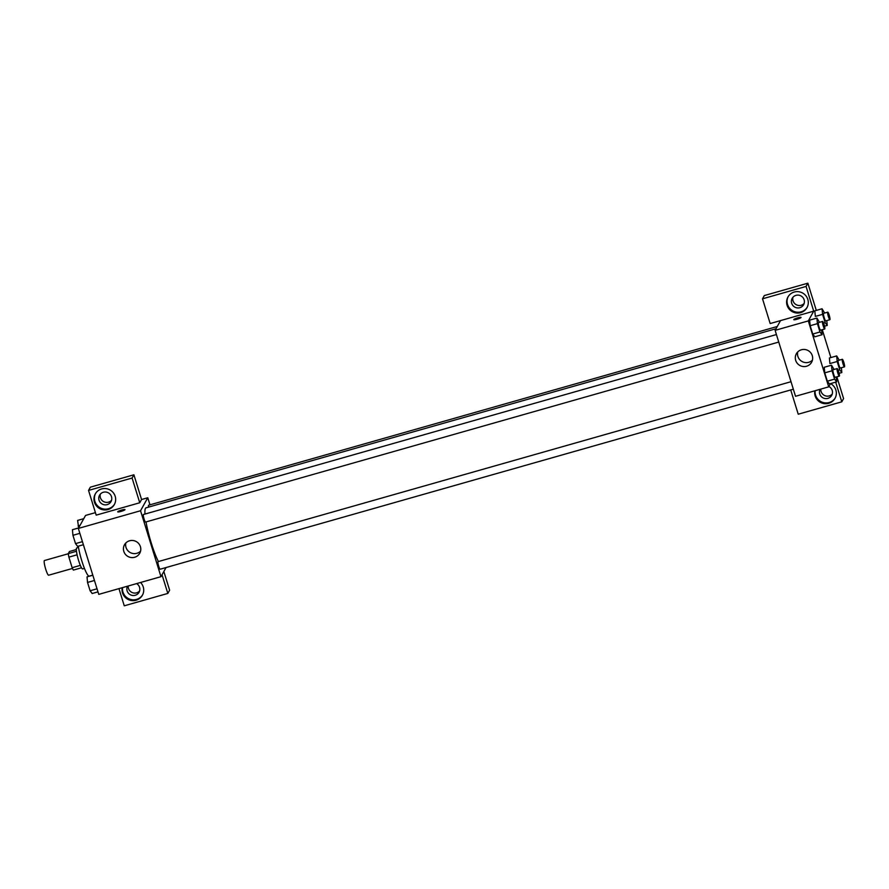 <?xml version="1.0" encoding="UTF-8"?>
<svg xmlns="http://www.w3.org/2000/svg" width="889" height="889" viewBox="0 0 889 889"><rect width="100%" height="100%" fill="white"/><g stroke="black" fill="none" stroke-linecap="round" stroke-linejoin="round"><path stroke-width="1.33" d="M68.309 553.747L44.45 560.526A7.634 1.167 74.1 0 0 45.417 568.193A7.634 1.167 74.1 0 0 48.628 575.216L72.487 568.438M80.343 565.382L72.153 567.704L68.886 557.136A10.368 1.578 74.1 0 1 68.297 553.603L69.453 551.513L76.332 549.558M72.153 567.704A10.368 1.578 74.1 0 0 73.398 570.082L81.51 567.771M84.455 568.427L82.699 568.927A10.901 1.656 -105.9 0 1 78.121 558.892A10.901 1.656 -105.9 0 1 76.732 547.946L78.488 547.446M77.087 554.803L68.886 557.136M76.476 551.269L68.297 553.603M78.276 546.179A19.636 2.989 74.1 0 0 83.61 566.215A19.636 2.989 74.1 0 0 89.233 576.139L92.8 575.127M166.043 567.538L160.965 576.683L98.757 594.374L78.343 528.433L85.566 515.431L95.423 512.631M120.96 511.442A3.823 0.567 162.8 0 1 117.715 511.864A3.823 0.567 162.8 0 1 121.193 510.186A3.823 0.567 162.8 0 1 125.005 509.608A3.823 0.567 162.8 0 1 120.96 511.442M139.751 502.763L96.201 515.142L88.544 490.417L132.094 478.038L139.751 502.763L141.562 499.518L147.774 497.751L149.974 504.83M160.965 576.683L140.551 510.742L78.343 528.433M140.551 510.742L147.774 497.751M125.005 509.608A3.823 0.567 -17.2 0 0 121.193 510.197A3.823 0.567 -17.2 0 0 117.715 511.864M94.445 502.196A10.901 10.657 29.1 0 1 109.992 489.928A10.901 10.657 29.1 0 1 103.735 509.886A10.901 10.657 29.1 0 1 94.445 502.196M95.523 493.551A10.901 10.657 -150.9 0 0 103.957 509.041A10.901 10.657 -150.9 0 0 114.57 504.13M103.357 492.25A6.545 6.39 29.1 0 1 110.992 501.618A6.545 6.39 29.1 0 1 100.235 502.407A6.545 6.39 29.1 0 1 103.357 492.25M111.525 500.318A6.545 6.39 29.1 0 1 100.368 494.117M132.094 478.038L133.906 474.793L141.562 499.518M88.544 490.417L90.356 487.172L133.906 474.793M123.804 551.38A8.723 8.523 29.1 0 1 136.239 541.568A8.723 8.523 29.1 0 1 131.239 557.536A8.723 8.523 29.1 0 1 123.804 551.38M125.849 542.957A8.723 8.523 -150.9 0 0 140.551 551.124M140.551 582.484A10.901 10.657 29.1 0 1 131.805 600.553A10.901 10.657 29.1 0 1 122.226 587.696M118.948 588.629L124.271 605.809L167.821 593.43L162.031 574.761M122.56 587.596A10.901 10.657 -150.9 0 0 142.629 594.797M136.606 583.606A6.545 6.39 29.1 0 1 135.25 595.274A6.545 6.39 29.1 0 1 127.46 586.207M139.595 590.985A6.545 6.39 29.1 0 1 128.205 585.995M167.821 593.43L169.621 590.185L163.843 571.505M791.021 381.703L158.009 561.659A3.923 0.6 74.1 0 0 157.942 561.726A3.923 0.6 74.1 0 0 158.598 565.882A3.923 0.6 74.1 0 0 160.164 569.216L793.344 389.204M777.264 326.496L148.585 505.219A3.923 0.6 74.1 0 0 148.507 505.285A3.923 0.6 74.1 0 0 148.596 507.108M776.419 334.553L143.418 514.509A3.923 0.6 74.1 0 0 143.34 514.587A3.923 0.6 74.1 0 0 143.996 518.743A3.923 0.6 74.1 0 0 145.563 522.065A3.923 0.6 74.1 0 0 145.64 521.999M776.008 328.741L146.018 507.841A30.537 4.645 74.1 0 0 145.44 508.364A30.537 4.645 74.1 0 0 144.985 514.075M146.018 521.943A30.537 4.645 74.1 0 0 158.409 561.548M830.504 383.615L828.715 386.848L795.533 396.283L775.119 330.341L780.542 320.596L770.174 323.552L762.518 298.815L806.067 286.436L813.713 311.161L780.542 320.596M792.999 297.204A6.545 6.39 -150.9 0 0 804.156 303.416M820.836 389.093A6.545 6.39 -150.9 0 0 832.226 394.071M762.518 298.815L764.318 295.57L807.868 283.191L816.302 310.417M790.721 389.949L798.233 414.207L841.783 401.828L843.583 398.583L836.86 376.836M830.893 357.567L822.258 329.686M799.811 307.705A6.545 6.39 29.1 0 1 792.177 298.348A6.545 6.39 29.1 0 1 802.934 297.559A6.545 6.39 29.1 0 1 799.811 307.705M788.154 296.637A10.901 10.657 -150.9 0 0 796.588 312.139A10.901 10.657 -150.9 0 0 807.201 307.227M787.076 305.283A10.901 10.657 29.1 0 1 802.623 293.026A10.901 10.657 29.1 0 1 796.366 312.984A10.901 10.657 29.1 0 1 787.076 305.283M828.904 386.504A6.545 6.39 29.1 0 1 827.881 398.372A6.545 6.39 29.1 0 1 820.091 389.304M815.191 390.693A10.901 10.657 -150.9 0 0 835.26 397.894M830.537 383.603A10.901 10.657 29.1 0 1 824.436 403.639A10.901 10.657 29.1 0 1 814.857 390.793M841.783 401.828L835.693 382.148M806.067 286.436L807.868 283.191M826.803 320.573L827.237 325.43L825.159 322.685L822.581 314.362L815.324 316.417L814.824 310.828L822.081 308.772L824.625 313.028M821.636 329.863L822.069 334.72L814.824 336.798M814.813 336.787L812.735 334.042L810.157 325.718L809.657 320.118M836.238 377.014L836.671 381.87L829.404 383.926L827.326 381.192L824.748 372.858L824.247 367.268L831.515 365.212L834.06 369.468M841.394 367.713L841.827 372.569L839.749 369.835L837.171 361.501L829.915 363.568L829.415 357.978L836.671 355.922L839.227 360.167M828.715 386.848L808.301 320.918L813.713 311.161M801.434 349.766A8.723 8.523 29.1 0 1 811.613 362.245A8.723 8.523 29.1 0 1 799.844 365.457A8.723 8.523 29.1 0 1 801.434 349.766M808.301 320.918L775.119 330.341M797.733 351.944A8.723 8.523 -150.9 0 0 812.446 360.112M797 319.251A3.823 0.567 162.8 0 1 793.744 319.673A3.823 0.567 162.8 0 1 797.222 317.995A3.823 0.567 162.8 0 1 801.045 317.417A3.823 0.567 162.8 0 1 797 319.251M836.671 381.87L834.593 379.125L832.015 370.802L831.515 365.212M837.16 368.579A3.923 0.6 74.1 0 0 837.66 372.524A3.923 0.6 74.1 0 0 839.316 376.136A3.923 0.6 74.1 0 0 839.383 376.069A3.923 0.6 74.1 0 0 838.727 371.913A3.923 0.6 74.1 0 0 837.16 368.579L833.015 369.757A3.923 0.6 74.1 0 0 833.515 373.702A3.923 0.6 74.1 0 0 835.16 377.314A3.923 0.6 74.1 0 0 835.238 377.247M834.593 379.125L827.326 381.192L824.748 372.858L824.259 367.279M832.015 370.802L824.748 372.858M822.069 334.72L819.991 331.975L817.413 323.652L816.913 318.062L819.469 322.318M822.569 321.44A3.923 0.6 74.1 0 0 823.07 325.374A3.923 0.6 74.1 0 0 824.714 328.997A3.923 0.6 74.1 0 0 824.792 328.919A3.923 0.6 74.1 0 0 824.136 324.763A3.923 0.6 74.1 0 0 822.569 321.44L818.425 322.618A3.923 0.6 74.1 0 0 818.925 326.563A3.923 0.6 74.1 0 0 820.569 330.175A3.923 0.6 74.1 0 0 820.647 330.108M816.913 318.062L809.657 320.129L810.157 325.718L812.735 334.042L819.991 331.975M817.413 323.652L810.157 325.718M837.171 361.501L836.671 355.922M842.328 359.289A3.923 0.6 74.1 0 0 842.828 363.234A3.923 0.6 74.1 0 0 844.472 366.846A3.923 0.6 74.1 0 0 844.55 366.779A3.923 0.6 74.1 0 0 843.894 362.623A3.923 0.6 74.1 0 0 842.328 359.289L838.183 360.467A3.923 0.6 74.1 0 0 838.683 364.412A3.923 0.6 74.1 0 0 840.327 368.024A3.923 0.6 74.1 0 0 840.405 367.957M841.827 372.569L839.105 373.347M839.749 369.835L838.183 370.28M829.915 363.568L829.415 357.978M822.581 314.362L822.081 308.772M827.737 312.15A3.923 0.6 74.1 0 0 828.237 316.084A3.923 0.6 74.1 0 0 829.881 319.696A3.923 0.6 74.1 0 0 829.959 319.629A3.923 0.6 74.1 0 0 829.304 315.473A3.923 0.6 74.1 0 0 827.737 312.15L823.592 313.328A3.923 0.6 74.1 0 0 824.081 317.262A3.923 0.6 74.1 0 0 825.737 320.873A3.923 0.6 74.1 0 0 825.814 320.807M827.237 325.43L824.514 326.207M825.159 322.685L823.581 323.129M815.324 316.417L814.824 310.839M97.979 591.863L92.189 593.508L90.111 590.774L87.533 582.439L87.033 576.861L92.823 575.216M97.034 588.807L90.111 590.774M94.456 580.473L87.533 582.439M83.388 544.724L77.599 546.368L75.521 543.624L72.942 535.3L72.442 529.711L78.61 527.966M82.433 541.657L75.521 543.624M79.854 533.333L72.942 535.3M78.677 527.833L77.61 520.421L83.766 518.665M79.988 525.466L78.11 526.01M778.742 342.065L145.563 522.065M839.316 376.136L835.16 377.314M824.714 328.997L820.569 330.175M844.472 366.846L840.327 368.024M829.881 319.696L825.737 320.873"/></g></svg>
